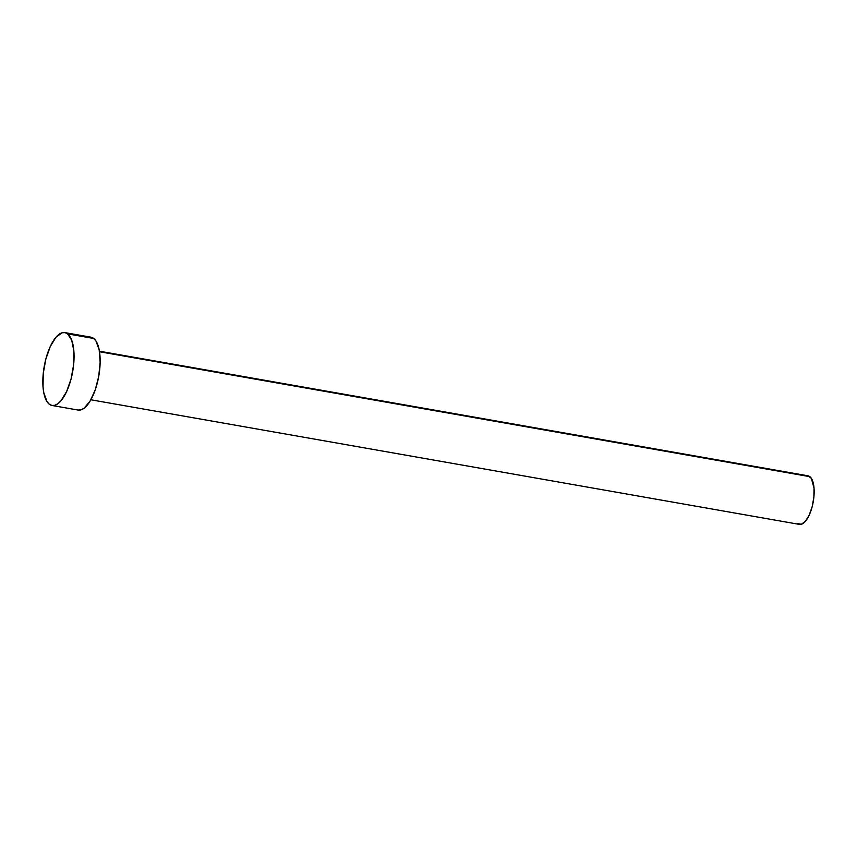 <?xml version="1.0" encoding="UTF-8"?>
<svg xmlns="http://www.w3.org/2000/svg" width="857" height="857" viewBox="0 0 857 857"><rect width="100%" height="100%" fill="white"/><g stroke="black" fill="none" stroke-linecap="round" stroke-linejoin="round"><path stroke-width="1.29" d="M90.874 399.78L799.474 524.398A24.66 9.641 -80 0 0 812.757 504.237A24.66 9.641 -80 0 0 809.854 476.663L99.498 351.734L809.854 476.663A24.66 9.641 -80 0 0 808.022 475.817L99.423 351.199M67.607 333.866A36.99 14.451 100 0 1 71.956 375.248A36.99 14.451 100 0 1 52.041 405.479A36.99 14.451 100 0 1 49.288 404.215A36.99 14.451 100 0 1 44.939 362.832A36.99 14.451 100 0 1 64.853 332.602A36.99 14.451 100 0 1 67.607 333.866L93.702 338.461L67.607 333.866L71.752 340.315L73.863 351.124L73.638 364.675L71.088 378.88L66.621 391.585L60.911 400.862L57.858 403.754L54.827 405.297L51.934 405.457L49.288 404.215L46.996 401.612L43.814 392.817L43.032 386.946L43.268 373.406L45.807 359.201L50.274 346.485L55.994 337.208L62.079 332.784L64.971 332.623L67.607 333.866M52.041 405.479L78.126 410.064A36.99 14.451 -80 0 0 98.041 379.833A36.99 14.451 -80 0 0 93.702 338.461A36.99 14.451 -80 0 0 90.938 337.187L64.853 332.602M91.056 337.208L93.702 338.461L95.984 341.054L99.176 349.849L100.14 362.265L98.726 376.416L95.148 390.139L89.953 401.344L83.943 408.339L80.912 409.882L78.019 410.042M808.097 475.828L811.386 478.388L814.032 488.169L813.871 497.189L812.179 506.669L809.201 515.143L805.387 521.324L801.327 524.28L797.642 523.552"/></g></svg>
